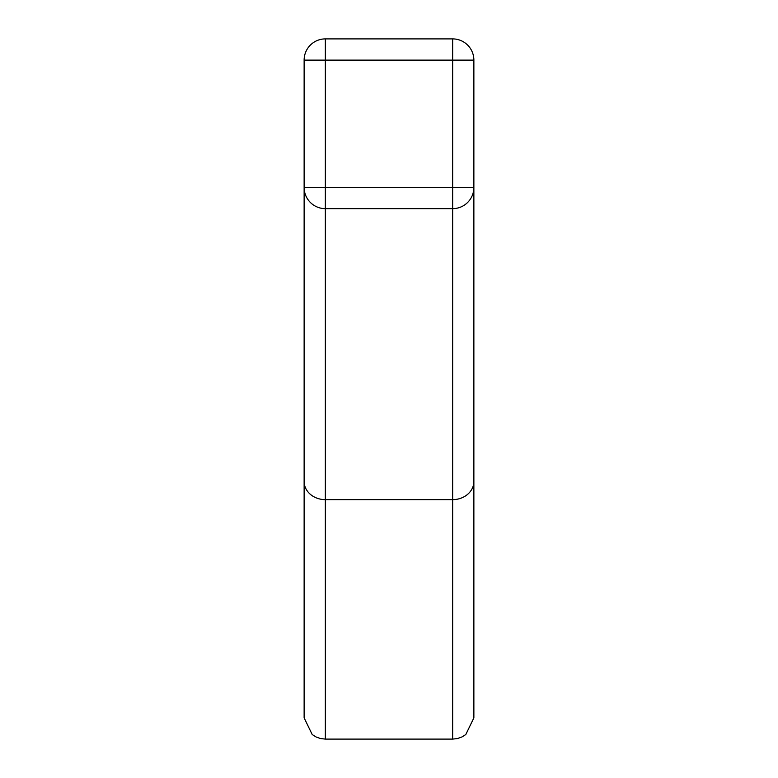 <?xml version="1.0" encoding="UTF-8"?>
<svg xmlns="http://www.w3.org/2000/svg" width="778" height="778" viewBox="0 0 778 778"><rect width="100%" height="100%" fill="white"/><g stroke="black" fill="none" stroke-linecap="round" stroke-linejoin="round"><path stroke-width="1.17" d="M452.65 739.1L325.35 739.1L325.35 499.641L452.65 499.641L452.65 187.43L473.87 187.43L473.87 60.12L452.65 60.12L452.65 38.9L325.35 38.9L325.35 60.12L304.13 60.12L304.13 187.43L325.35 187.43L325.35 208.65L452.65 208.65A21.22 21.22 0 0 0 473.87 187.43L473.87 481.446A21.22 18.186 180 0 1 452.65 499.641L452.65 739.1L457.445 738.555L461.986 736.941L465.789 734.549L473.87 717.88L473.87 481.446M304.13 481.446L304.13 187.43A21.22 21.22 0 0 0 325.35 208.65L325.35 499.641A21.22 18.186 180 0 1 304.13 481.446L304.13 717.88L312.211 734.549L316.16 737.009L320.555 738.555L325.35 739.1M325.35 38.9A21.22 21.22 0 0 0 304.13 60.12M473.87 60.12A21.22 21.22 0 0 0 452.65 38.9M431.44 38.9L346.56 38.9M452.65 187.43L325.35 187.43L325.35 60.12L452.65 60.12L452.65 187.43"/></g></svg>
